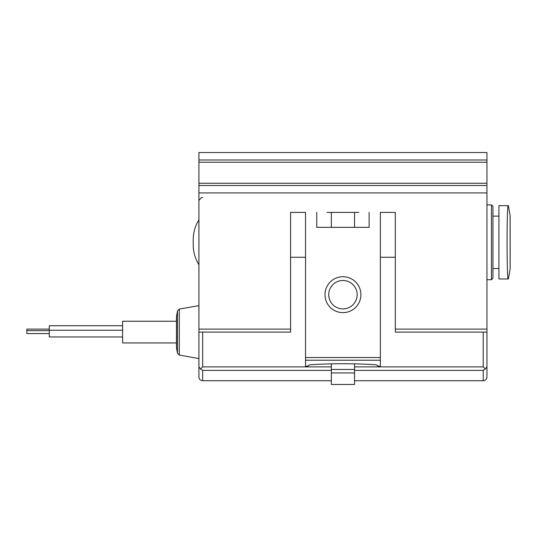 <?xml version="1.0" encoding="UTF-8"?>
<svg xmlns="http://www.w3.org/2000/svg" width="537" height="537" viewBox="0 0 537 537"><rect width="100%" height="100%" fill="white"/><g stroke="black" fill="none" stroke-linecap="round" stroke-linejoin="round"><path stroke-width="0.81" d="M331.342 227.352L331.342 212.39M354.534 227.352L354.534 212.39M498.927 278.972L498.927 205.658L508.244 205.658C506.693 203.503 506.693 281.173 508.244 278.972L498.927 278.972M331.342 366.878L202.664 366.878L200.536 369L202.664 370.382L200.536 369L198.925 366.878L198.925 152.535L486.958 152.535L486.958 366.878L485.341 369L483.219 370.382L483.219 380.72C485.488 380.498 486.737 379.256 486.958 376.981L486.958 366.878M331.342 370.382L202.664 370.382L202.664 380.72C200.388 380.498 199.146 379.256 198.925 376.981L198.925 366.878M331.342 372.94L354.534 372.94L354.534 384.465L331.342 384.465L331.342 363.858M354.534 372.94L354.534 363.858M354.534 366.878L483.219 366.878L485.341 369M491.449 204.906L492.946 206.403L492.946 278.226L491.449 279.723L491.449 204.906L486.958 204.906M177.485 353.279L176.478 347.573L176.478 316.615L177.485 310.903L177.485 353.279L179.304 355.098L179.304 309.084L198.925 305.627M176.478 342.942L122.611 342.942L122.611 321.247L176.478 321.247M49.297 336.954L122.611 336.954L49.297 336.954L49.297 325.731L122.611 325.731M122.611 330.228L49.297 330.228M49.297 333.591L26.85 333.591L26.85 330.644L49.297 330.644M26.85 330.644L26.85 329.1L49.297 329.1M290.571 212.39L305.533 212.39L290.571 212.39L290.571 332.094L198.925 332.094M358.83 212.39L327.046 212.39M380.35 212.39L395.313 212.39L380.35 212.39L380.35 366.234L377.914 366.234L377.914 365.697L376.001 364.771C353.957 363.381 331.92 363.381 309.883 364.771L307.963 365.697L307.963 366.234L305.533 366.234L305.533 212.39M486.958 332.094L395.313 332.094L395.313 212.39M316.756 212.39L316.756 227.352L369.127 227.352L369.127 212.39M198.925 192.937L486.958 192.937M360.898 294.685A17.956 17.956 0 0 1 333.96 310.232A17.956 17.956 0 0 1 333.96 279.133A17.956 17.956 0 0 1 360.898 294.685M202.664 366.878L202.664 332.094M290.571 257.277L305.533 257.277M331.342 369.456L354.534 369.456M483.219 366.878L483.219 332.094M380.35 257.277L395.313 257.277M354.534 370.382L483.219 370.382M510.116 268.332L510.116 216.297M305.533 360.213L380.35 360.213M395.313 329.1L486.958 329.1M198.925 329.1L290.571 329.1M305.533 357.541L380.35 357.541M198.925 183.245L486.958 183.245M198.925 162.234L486.958 162.234M357.152 294.685A14.217 14.217 0 0 1 335.833 306.996A14.217 14.217 0 0 1 335.833 282.375A14.217 14.217 0 0 1 357.152 294.685M202.664 380.72L331.342 380.72M202.664 197.428L201.261 197.703L198.999 200.422M354.534 380.72L483.219 380.72M491.449 279.723L486.958 279.723M498.927 216.129L492.946 216.129M498.927 268.5L492.946 268.5M510.15 268.722L510.15 215.908M510.116 215.518L508.378 205.658M510.116 269.111L508.378 278.972M179.304 355.098L198.925 358.562M179.304 309.084L177.485 310.903M198.925 264.761C195.159 258.68 193.26 252.061 193.219 244.912L193.219 239.724C193.26 232.568 195.159 225.956 198.925 219.868M193.219 242.315L193.219 239.724M198.925 185.487L486.958 185.487M198.925 159.986L486.958 159.986"/></g></svg>
